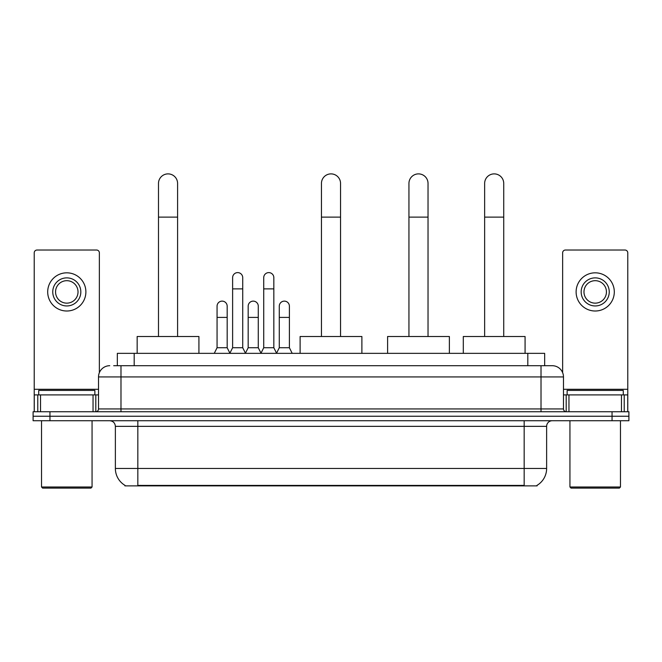 <?xml version="1.0" encoding="UTF-8"?>
<svg xmlns="http://www.w3.org/2000/svg" width="662" height="662" viewBox="0 0 662 662"><rect width="100%" height="100%" fill="white"/><g stroke="black" fill="none" stroke-linecap="round" stroke-linejoin="round"><path stroke-width="0.99" d="M113.682 365.705L120.98 365.705L113.682 365.705L117.34 365.705L117.34 353.351L544.661 353.351L544.661 365.705M537.089 485.32L537.089 485.875L124.911 485.875L124.911 485.32M125.077 485.42A19.653 19.653 0 0 1 115.37 468.464L137.828 468.464L137.828 485.42L524.172 485.42L524.172 468.464L546.63 468.464L546.63 426.353A5.619 5.619 0 0 1 552.249 420.734M115.37 468.464L115.37 426.353C115.031 422.944 113.161 421.065 109.751 420.734M536.923 485.42A19.653 19.653 0 0 0 546.63 468.464M49.948 411.747L628.9 411.747L628.9 416.241L33.1 416.241L33.1 420.734L49.948 420.734L49.948 416.241L33.1 416.241L33.1 411.747L49.948 411.747L49.948 416.241L628.9 416.241L628.9 420.734L49.948 420.734M109.751 365.705A11.229 11.229 0 0 0 98.522 376.935L98.522 408.942A2.805 2.805 0 0 1 95.709 411.747M552.249 365.705L541.019 365.705L552.249 365.705A11.229 11.229 0 0 1 563.478 376.935L563.478 408.942C563.643 410.647 564.578 411.582 566.291 411.747M563.478 376.935L120.98 376.935L120.98 365.705L541.019 365.705L541.019 408.942L563.478 408.942M93.044 411.747L93.044 394.908L40.539 394.908L40.539 411.747M99.366 372.665L99.366 252.834A2.805 2.805 0 0 0 96.553 250.029L37.031 250.029A2.805 2.805 0 0 0 34.225 252.834L34.225 394.908L40.539 394.908M93.044 394.908L98.522 394.908M34.225 411.747L34.225 394.908M66.796 277.875A14.043 14.043 0 0 0 52.753 291.917A14.043 14.043 0 0 0 66.796 305.952A14.043 14.043 0 0 0 80.83 291.917A14.043 14.043 0 0 0 66.796 277.875M66.796 280.688A11.229 11.229 0 0 0 55.558 291.917A11.229 11.229 0 0 0 66.796 303.146A11.229 11.229 0 0 0 78.025 291.917A11.229 11.229 0 0 0 66.796 280.688M66.796 311.008A19.09 19.09 0 0 0 85.886 291.917A19.09 19.09 0 0 0 66.796 272.827A19.09 19.09 0 0 0 47.697 291.917A19.09 19.09 0 0 0 66.796 311.008M90.942 488.117L42.649 488.117L41.524 487L92.059 487L90.942 488.117M41.524 420.734L41.524 487M92.059 420.734L92.059 487M94.873 394.908L94.873 390.415L38.719 390.415L38.719 394.908M158.491 336.503L158.491 183.424A9.549 9.549 0 0 1 168.04 173.883A9.549 9.549 0 0 1 177.59 183.424A9.549 9.549 0 0 0 168.04 173.883M177.59 336.503L177.59 183.424M198.923 353.351L198.923 336.503L137.158 336.503L137.158 353.351M321.451 336.503L321.451 183.424A9.549 9.549 0 0 1 331 173.883A9.549 9.549 0 0 1 340.549 183.424A9.549 9.549 0 0 0 331 173.883M340.549 336.503L340.549 183.424M361.882 353.351L361.882 336.503L300.118 336.503L300.118 353.351M408.942 336.503L408.942 183.424A9.549 9.549 0 0 1 418.492 173.883A9.549 9.549 0 0 1 428.033 183.424A9.549 9.549 0 0 0 418.492 173.883M428.033 336.503L428.033 183.424M449.374 353.351L449.374 336.503L387.601 336.503L387.601 353.351M484.642 336.503L484.642 183.424A9.549 9.549 0 0 1 494.183 173.883A9.549 9.549 0 0 1 503.732 183.424A9.549 9.549 0 0 0 494.183 173.883M503.732 336.503L503.732 183.424M525.074 353.351L525.074 336.503L463.301 336.503L463.301 353.351M229.813 353.351L232.619 347.732L242.722 347.732L245.536 353.351M242.722 347.732L242.722 277.651A5.056 5.056 0 0 0 237.675 272.603A5.056 5.056 0 0 1 237.989 272.612M232.619 347.732L232.619 288.88L242.722 288.88M232.619 288.88L232.619 277.651A5.056 5.056 0 0 1 237.675 272.603M260.919 353.351L263.724 347.732L273.836 347.732L276.642 353.351M273.836 347.732L273.836 277.651A5.056 5.056 0 0 0 268.78 272.603A5.056 5.056 0 0 1 269.095 272.612M263.724 347.732L263.724 288.88L273.836 288.88M263.724 288.88L263.724 277.651A5.056 5.056 0 0 1 268.78 272.603M214.256 353.351L217.062 347.732L227.174 347.732L229.896 353.177M227.174 347.732L227.174 306.183A5.056 5.056 0 0 0 222.432 301.136A5.056 5.056 0 0 1 227.174 306.183M217.062 347.732L217.062 317.412L227.174 317.412M217.062 317.412L217.062 306.183A5.056 5.056 0 0 1 222.432 301.136M245.445 353.177L248.176 347.732L258.279 347.732L261.002 353.177M258.279 347.732L258.279 306.183A5.056 5.056 0 0 0 253.546 301.136A5.056 5.056 0 0 1 258.279 306.183M248.176 347.732L248.176 317.412L258.279 317.412M248.176 317.412L248.176 306.183A5.056 5.056 0 0 1 253.546 301.136M276.559 353.177L279.281 347.732L289.393 347.732L292.199 353.351M289.393 347.732L289.393 306.183A5.056 5.056 0 0 0 284.652 301.136A5.056 5.056 0 0 1 289.393 306.183M279.281 347.732L279.281 317.412L289.393 317.412M279.281 317.412L279.281 306.183A5.056 5.056 0 0 1 284.652 301.136M621.461 411.747L621.461 394.908L568.956 394.908L568.956 411.747M627.775 411.747L627.775 394.908L627.775 411.747M621.461 394.908L627.775 394.908L627.775 252.834A2.805 2.805 0 0 0 624.969 250.029L565.447 250.029A2.805 2.805 0 0 0 562.634 252.834L562.634 372.665M563.478 394.908L568.956 394.908M595.204 277.875A14.043 14.043 0 0 0 581.17 291.917A14.043 14.043 0 0 0 595.204 305.952A14.043 14.043 0 0 0 609.247 291.917A14.043 14.043 0 0 0 595.204 277.875M595.204 280.688A11.229 11.229 0 0 0 583.975 291.917A11.229 11.229 0 0 0 595.204 303.146A11.229 11.229 0 0 0 606.442 291.917A11.229 11.229 0 0 0 595.204 280.688M595.204 311.008A19.09 19.09 0 0 0 614.303 291.917A19.09 19.09 0 0 0 595.204 272.827A19.09 19.09 0 0 0 576.114 291.917A19.09 19.09 0 0 0 595.204 311.008M619.351 488.117L571.058 488.117L569.941 487L620.476 487L619.351 488.117M569.941 420.734L569.941 487M620.476 420.734L620.476 487M623.281 394.908L623.281 390.415L567.127 390.415L567.127 394.908M521.929 485.875L521.929 485.32M140.071 485.875L140.071 485.32M134.187 365.705L134.187 353.351M527.813 365.705L527.813 353.351M524.172 420.734L524.172 426.353L115.37 426.353M546.63 426.353L524.172 426.353L524.172 468.464L137.828 468.464L137.828 420.734M612.052 420.734L612.052 411.747M120.98 411.747L120.98 376.935L98.522 376.935M98.522 408.942L541.019 408.942L541.019 411.747M98.522 389.289L34.225 389.289M95.808 394.908L95.808 411.747M34.267 394.908L34.267 411.747M37.775 411.747L37.775 394.908M158.491 217.119L177.59 217.119M321.451 217.119L340.549 217.119M408.942 217.119L428.033 217.119M484.642 217.119L503.732 217.119M627.775 389.289L563.478 389.289M627.733 411.747L627.733 394.908M624.225 394.908L624.225 411.747M566.192 411.747L566.192 394.908"/></g></svg>
